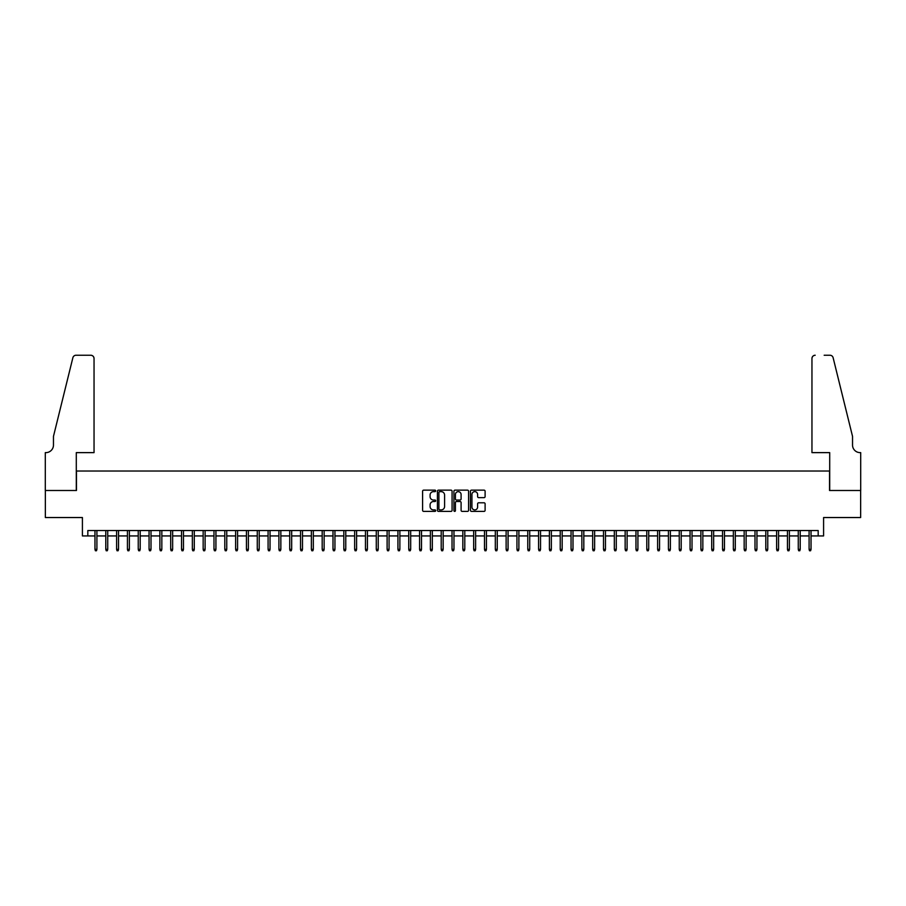<?xml version="1.0" encoding="UTF-8"?>
<svg xmlns="http://www.w3.org/2000/svg" width="906" height="906" viewBox="0 0 906 906"><rect width="100%" height="100%" fill="white"/><g stroke="black" fill="none" stroke-linecap="round" stroke-linejoin="round"><path stroke-width="1.36" d="M435.684 490.893A0.747 0.747 0 0 0 434.948 490.146L423.657 490.146A1.065 1.065 0 0 0 422.604 491.211L422.604 510.327A1.065 1.065 0 0 0 423.657 511.392L434.948 511.392A0.747 0.747 0 0 0 435.684 510.644A0.747 0.747 0 0 0 434.948 509.908L433.487 509.908A3.397 3.397 0 0 1 430.09 506.511L430.09 504.914A3.397 3.397 0 0 1 433.487 501.516L434.948 501.516A0.747 0.747 0 0 0 435.684 500.769A0.747 0.747 0 0 0 434.948 500.033L433.487 500.033A3.397 3.397 0 0 1 430.09 496.624L430.09 495.038A3.397 3.397 0 0 1 433.487 491.641L434.948 491.641A0.747 0.747 0 0 0 435.684 490.893M484.042 497.643A1.065 1.065 0 0 0 485.106 496.579L485.106 491.211A1.065 1.065 0 0 0 484.042 490.146L471.505 490.146A1.065 1.065 0 0 0 470.44 491.211L470.44 510.327A1.065 1.065 0 0 0 471.505 511.392L484.042 511.392A1.065 1.065 0 0 0 485.106 510.327L485.106 503.849A1.065 1.065 0 0 0 484.042 502.785L478.674 502.785A1.065 1.065 0 0 0 477.609 503.849L477.609 507.066A2.843 2.843 0 0 1 474.767 509.908A2.843 2.843 0 0 1 471.935 507.066L471.935 494.483A2.843 2.843 0 0 1 474.767 491.641A2.843 2.843 0 0 1 477.609 494.483L477.609 496.579A1.065 1.065 0 0 0 478.674 497.643L484.042 497.643M87.825 535.933L87.825 530.531L818.175 530.531L818.175 535.933L823.588 535.933L823.588 517.541L860.643 517.541L860.643 490.497L829.534 490.497L829.534 471.018L76.466 471.018L76.466 490.497L45.357 490.497L45.357 517.541L82.412 517.541L82.412 535.933L94.96 535.933M452.071 491.211A1.065 1.065 0 0 0 451.007 490.146L438.481 490.146A1.065 1.065 0 0 0 437.417 491.211L437.417 510.327A1.065 1.065 0 0 0 438.481 511.392L451.007 511.392A1.065 1.065 0 0 0 452.071 510.327L452.071 491.211M454.993 490.146L467.519 490.146A1.065 1.065 0 0 1 468.583 491.211L468.583 510.327A1.065 1.065 0 0 1 467.519 511.392L462.162 511.392A1.065 1.065 0 0 1 461.097 510.327L461.097 502.581A1.065 1.065 0 0 0 460.033 501.516L456.477 501.516A1.065 1.065 0 0 0 455.412 502.581L455.412 510.644A0.747 0.747 0 0 1 454.676 511.392A0.747 0.747 0 0 1 453.929 510.644L453.929 491.211A1.065 1.065 0 0 1 454.993 490.146M96.908 535.933L105.787 535.933M107.735 535.933L116.602 535.933M118.55 535.933L127.429 535.933M129.377 535.933L138.244 535.933M140.192 535.933L149.06 535.933M151.008 535.933L159.886 535.933M161.834 535.933L170.702 535.933M172.65 535.933L181.528 535.933M183.476 535.933L192.344 535.933M194.292 535.933L203.159 535.933M205.107 535.933L213.986 535.933M215.934 535.933L224.801 535.933M226.749 535.933L235.628 535.933M237.576 535.933L246.443 535.933M248.391 535.933L257.27 535.933M259.218 535.933L268.085 535.933M270.033 535.933L278.901 535.933M280.849 535.933L289.727 535.933M291.675 535.933L300.543 535.933M302.491 535.933L311.37 535.933M313.317 535.933L322.185 535.933M324.133 535.933L333 535.933M334.948 535.933L343.827 535.933M345.775 535.933L354.642 535.933M356.59 535.933L365.469 535.933M367.417 535.933L376.284 535.933M378.232 535.933L387.111 535.933M389.059 535.933L397.927 535.933M399.874 535.933L408.742 535.933M410.69 535.933L419.569 535.933M421.517 535.933L430.384 535.933M432.332 535.933L441.211 535.933M443.159 535.933L452.026 535.933M453.974 535.933L462.841 535.933M464.789 535.933L473.668 535.933M475.616 535.933L484.484 535.933M486.431 535.933L495.31 535.933M497.258 535.933L506.126 535.933M508.073 535.933L516.941 535.933M518.889 535.933L527.768 535.933M529.716 535.933L538.583 535.933M540.531 535.933L549.41 535.933M551.358 535.933L560.225 535.933M562.173 535.933L571.052 535.933M573 535.933L581.867 535.933M583.815 535.933L592.683 535.933M594.63 535.933L603.509 535.933M605.457 535.933L614.325 535.933M616.273 535.933L625.151 535.933M627.099 535.933L635.967 535.933M637.915 535.933L646.782 535.933M648.73 535.933L657.609 535.933M659.557 535.933L668.424 535.933M670.372 535.933L679.251 535.933M681.199 535.933L690.066 535.933M692.014 535.933L700.893 535.933M702.841 535.933L711.708 535.933M713.656 535.933L722.524 535.933M724.472 535.933L733.35 535.933M735.298 535.933L744.166 535.933M746.114 535.933L754.992 535.933M756.94 535.933L765.808 535.933M767.756 535.933L776.623 535.933M778.571 535.933L787.45 535.933M789.398 535.933L798.265 535.933M800.213 535.933L809.092 535.933M811.04 535.933L818.175 535.933M439.648 491.641A0.747 0.747 0 0 0 438.9 492.377L438.9 509.161A0.747 0.747 0 0 0 439.648 509.908L441.188 509.908A3.397 3.397 0 0 0 444.586 506.511L444.586 495.038A3.397 3.397 0 0 0 441.188 491.641L439.648 491.641M461.097 494.529A2.843 2.843 0 0 0 458.255 491.686A2.843 2.843 0 0 0 455.412 494.529L455.412 498.968A1.065 1.065 0 0 0 456.477 500.033L460.033 500.033A1.065 1.065 0 0 0 461.097 498.968L461.097 494.529M94.96 549.353L95.402 550.757L96.478 550.757L96.908 549.353L94.96 549.353L94.96 530.531M96.908 549.353L96.908 530.531M94.043 452.626L94.043 358.482A3.25 3.25 0 0 0 90.804 355.243L76.025 355.243A3.25 3.25 0 0 0 72.876 357.711L53.465 436.386L53.465 445.05A7.576 7.576 0 0 1 45.9 452.626L45.3 452.626L45.3 490.497L76.297 490.497L76.297 452.626L94.043 452.626L94.043 358.482C93.839 356.534 92.752 355.446 90.804 355.243L81.823 355.243M72.876 357.711C73.703 355.933 73.703 355.933 72.876 357.711C73.703 355.933 73.703 355.933 72.876 357.711M53.465 445.05A7.576 7.576 0 0 1 45.9 452.626M811.957 452.626L811.957 358.482L811.957 452.626L829.703 452.626L829.703 490.497L860.7 490.497L860.7 452.626L860.1 452.626A7.576 7.576 0 0 1 852.535 445.05A7.576 7.576 0 0 0 860.1 452.626M846.578 412.264L833.124 357.711L852.535 436.386L852.535 445.05M824.177 355.243L829.975 355.243A3.25 3.25 0 0 1 833.124 357.711C832.297 355.933 832.297 355.933 833.124 357.711C832.297 355.933 832.297 355.933 833.124 357.711M815.196 355.243A3.25 3.25 0 0 0 811.957 358.482C812.161 356.534 813.248 355.446 815.196 355.243M105.787 549.353L106.217 550.757L107.304 550.757L107.735 549.353L105.787 549.353L105.787 530.531M107.735 549.353L107.735 530.531M116.602 549.353L117.033 550.757L118.12 550.757L118.55 549.353L116.602 549.353L116.602 530.531M118.55 549.353L118.55 530.531M127.429 549.353L127.859 550.757L128.935 550.757L129.377 549.353L127.429 549.353L127.429 530.531M129.377 549.353L129.377 530.531M138.244 549.353L138.675 550.757L139.762 550.757L140.192 549.353L138.244 549.353L138.244 530.531M140.192 549.353L140.192 530.531M149.06 549.353L149.501 550.757L150.577 550.757L151.008 549.353L149.06 549.353L149.06 530.531M151.008 549.353L151.008 530.531M159.886 549.353L160.317 550.757L161.404 550.757L161.834 549.353L159.886 549.353L159.886 530.531M161.834 549.353L161.834 530.531M170.702 549.353L171.132 550.757L172.219 550.757L172.65 549.353L170.702 549.353L170.702 530.531M172.65 549.353L172.65 530.531M181.528 549.353L181.959 550.757L183.035 550.757L183.476 549.353L181.528 549.353L181.528 530.531M183.476 549.353L183.476 530.531M192.344 549.353L192.774 550.757L193.861 550.757L194.292 549.353L192.344 549.353L192.344 530.531M194.292 549.353L194.292 530.531M203.159 549.353L203.601 550.757L204.677 550.757L205.107 549.353L203.159 549.353L203.159 530.531M205.107 549.353L205.107 530.531M213.986 549.353L214.416 550.757L215.503 550.757L215.934 549.353L213.986 549.353L213.986 530.531M215.934 549.353L215.934 530.531M224.801 549.353L225.243 550.757L226.319 550.757L226.749 549.353L224.801 549.353L224.801 530.531M226.749 549.353L226.749 530.531M235.628 549.353L236.058 550.757L237.134 550.757L237.576 549.353L235.628 549.353L235.628 530.531M237.576 549.353L237.576 530.531M246.443 549.353L246.874 550.757L247.961 550.757L248.391 549.353L246.443 549.353L246.443 530.531M248.391 549.353L248.391 530.531M257.27 549.353L257.7 550.757L258.776 550.757L259.218 549.353L257.27 549.353L257.27 530.531M259.218 549.353L259.218 530.531M268.085 549.353L268.516 550.757L269.603 550.757L270.033 549.353L268.085 549.353L268.085 530.531M270.033 549.353L270.033 530.531M278.901 549.353L279.342 550.757L280.418 550.757L280.849 549.353L278.901 549.353L278.901 530.531M280.849 549.353L280.849 530.531M289.727 549.353L290.158 550.757L291.245 550.757L291.675 549.353L289.727 549.353L289.727 530.531M291.675 549.353L291.675 530.531M300.543 549.353L300.973 550.757L302.06 550.757L302.491 549.353L300.543 549.353L300.543 530.531M302.491 549.353L302.491 530.531M311.37 549.353L311.8 550.757L312.876 550.757L313.317 549.353L311.37 549.353L311.37 530.531M313.317 549.353L313.317 530.531M322.185 549.353L322.615 550.757L323.702 550.757L324.133 549.353L322.185 549.353L322.185 530.531M324.133 549.353L324.133 530.531M333 549.353L333.442 550.757L334.518 550.757L334.948 549.353L333 549.353L333 530.531M334.948 549.353L334.948 530.531M343.827 549.353L344.257 550.757L345.345 550.757L345.775 549.353L343.827 549.353L343.827 530.531M345.775 549.353L345.775 530.531M354.642 549.353L355.084 550.757L356.16 550.757L356.59 549.353L354.642 549.353L354.642 530.531M356.59 549.353L356.59 530.531M365.469 549.353L365.899 550.757L366.975 550.757L367.417 549.353L365.469 549.353L365.469 530.531M367.417 549.353L367.417 530.531M376.284 549.353L376.715 550.757L377.802 550.757L378.232 549.353L376.284 549.353L376.284 530.531M378.232 549.353L378.232 530.531M387.111 549.353L387.541 550.757L388.617 550.757L389.059 549.353L387.111 549.353L387.111 530.531M389.059 549.353L389.059 530.531M397.927 549.353L398.357 550.757L399.444 550.757L399.874 549.353L397.927 549.353L397.927 530.531M399.874 549.353L399.874 530.531M408.742 549.353L409.184 550.757L410.259 550.757L410.69 549.353L408.742 549.353L408.742 530.531M410.69 549.353L410.69 530.531M419.569 549.353L419.999 550.757L421.086 550.757L421.517 549.353L419.569 549.353L419.569 530.531M421.517 549.353L421.517 530.531M430.384 549.353L430.814 550.757L431.902 550.757L432.332 549.353L430.384 549.353L430.384 530.531M432.332 549.353L432.332 530.531M441.211 549.353L441.641 550.757L442.717 550.757L443.159 549.353L441.211 549.353L441.211 530.531M443.159 549.353L443.159 530.531M452.026 549.353L452.456 550.757L453.544 550.757L453.974 549.353L452.026 549.353L452.026 530.531M453.974 549.353L453.974 530.531M462.841 549.353L463.283 550.757L464.359 550.757L464.789 549.353L462.841 549.353L462.841 530.531M464.789 549.353L464.789 530.531M473.668 549.353L474.098 550.757L475.186 550.757L475.616 549.353L473.668 549.353L473.668 530.531M475.616 549.353L475.616 530.531M484.484 549.353L484.914 550.757L486.001 550.757L486.431 549.353L484.484 549.353L484.484 530.531M486.431 549.353L486.431 530.531M495.31 549.353L495.741 550.757L496.816 550.757L497.258 549.353L495.31 549.353L495.31 530.531M497.258 549.353L497.258 530.531M506.126 549.353L506.556 550.757L507.643 550.757L508.073 549.353L506.126 549.353L506.126 530.531M508.073 549.353L508.073 530.531M516.941 549.353L517.383 550.757L518.459 550.757L518.889 549.353L516.941 549.353L516.941 530.531M518.889 549.353L518.889 530.531M527.768 549.353L528.198 550.757L529.285 550.757L529.716 549.353L527.768 549.353L527.768 530.531M529.716 549.353L529.716 530.531M538.583 549.353L539.025 550.757L540.101 550.757L540.531 549.353L538.583 549.353L538.583 530.531M540.531 549.353L540.531 530.531M549.41 549.353L549.84 550.757L550.916 550.757L551.358 549.353L549.41 549.353L549.41 530.531M551.358 549.353L551.358 530.531M560.225 549.353L560.655 550.757L561.743 550.757L562.173 549.353L560.225 549.353L560.225 530.531M562.173 549.353L562.173 530.531M571.052 549.353L571.482 550.757L572.558 550.757L573 549.353L571.052 549.353L571.052 530.531M573 549.353L573 530.531M581.867 549.353L582.298 550.757L583.385 550.757L583.815 549.353L581.867 549.353L581.867 530.531M583.815 549.353L583.815 530.531M592.683 549.353L593.124 550.757L594.2 550.757L594.63 549.353L592.683 549.353L592.683 530.531M594.63 549.353L594.63 530.531M603.509 549.353L603.94 550.757L605.027 550.757L605.457 549.353L603.509 549.353L603.509 530.531M605.457 549.353L605.457 530.531M614.325 549.353L614.755 550.757L615.842 550.757L616.273 549.353L614.325 549.353L614.325 530.531M616.273 549.353L616.273 530.531M625.151 549.353L625.582 550.757L626.658 550.757L627.099 549.353L625.151 549.353L625.151 530.531M627.099 549.353L627.099 530.531M635.967 549.353L636.397 550.757L637.484 550.757L637.915 549.353L635.967 549.353L635.967 530.531M637.915 549.353L637.915 530.531M646.782 549.353L647.224 550.757L648.3 550.757L648.73 549.353L646.782 549.353L646.782 530.531M648.73 549.353L648.73 530.531M657.609 549.353L658.039 550.757L659.126 550.757L659.557 549.353L657.609 549.353L657.609 530.531M659.557 549.353L659.557 530.531M668.424 549.353L668.866 550.757L669.942 550.757L670.372 549.353L668.424 549.353L668.424 530.531M670.372 549.353L670.372 530.531M679.251 549.353L679.681 550.757L680.757 550.757L681.199 549.353L679.251 549.353L679.251 530.531M681.199 549.353L681.199 530.531M690.066 549.353L690.497 550.757L691.584 550.757L692.014 549.353L690.066 549.353L690.066 530.531M692.014 549.353L692.014 530.531M700.893 549.353L701.323 550.757L702.399 550.757L702.841 549.353L700.893 549.353L700.893 530.531M702.841 549.353L702.841 530.531M711.708 549.353L712.139 550.757L713.226 550.757L713.656 549.353L711.708 549.353L711.708 530.531M713.656 549.353L713.656 530.531M722.524 549.353L722.965 550.757L724.041 550.757L724.472 549.353L722.524 549.353L722.524 530.531M724.472 549.353L724.472 530.531M733.35 549.353L733.781 550.757L734.868 550.757L735.298 549.353L733.35 549.353L733.35 530.531M735.298 549.353L735.298 530.531M744.166 549.353L744.596 550.757L745.683 550.757L746.114 549.353L744.166 549.353L744.166 530.531M746.114 549.353L746.114 530.531M754.992 549.353L755.423 550.757L756.499 550.757L756.94 549.353L754.992 549.353L754.992 530.531M756.94 549.353L756.94 530.531M765.808 549.353L766.238 550.757L767.325 550.757L767.756 549.353L765.808 549.353L765.808 530.531M767.756 549.353L767.756 530.531M776.623 549.353L777.065 550.757L778.141 550.757L778.571 549.353L776.623 549.353L776.623 530.531M778.571 549.353L778.571 530.531M787.45 549.353L787.88 550.757L788.967 550.757L789.398 549.353L787.45 549.353L787.45 530.531M789.398 549.353L789.398 530.531M798.265 549.353L798.696 550.757L799.783 550.757L800.213 549.353L798.265 549.353L798.265 530.531M800.213 549.353L800.213 530.531M809.092 549.353L809.522 550.757L810.598 550.757L811.04 549.353L809.092 549.353L809.092 530.531M811.04 549.353L811.04 530.531"/></g></svg>

